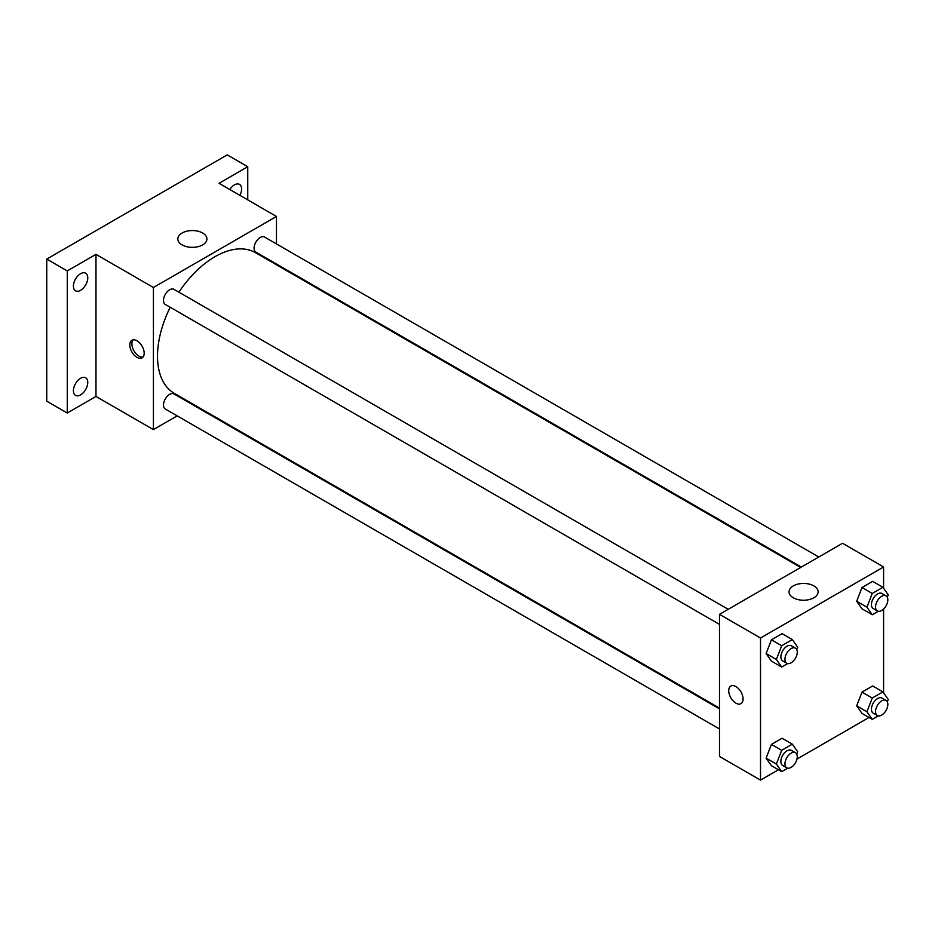 <?xml version="1.0" encoding="UTF-8"?>
<svg xmlns="http://www.w3.org/2000/svg" width="935" height="935" viewBox="0 0 935 935"><rect width="100%" height="100%" fill="white"/><g stroke="black" fill="none" stroke-linecap="round" stroke-linejoin="round"><path stroke-width="1.4" d="M177.194 415.876L153.41 429.609L95.978 396.452L67.262 413.025L46.75 401.185L46.75 259.089L227.24 154.883L247.752 166.722L247.752 199.88M195.251 405.451L194.597 405.825M80.597 394.862A10.156 5.867 -60 0 1 75.513 395.365A10.156 5.867 -60 0 1 73.959 387.23A10.156 5.867 -60 0 1 80.597 378.289A10.156 5.867 -60 0 1 85.669 377.787A10.156 5.867 -60 0 1 87.224 385.921A10.156 5.867 -60 0 1 80.597 394.862M80.597 290.282A10.156 5.867 -60 0 1 75.513 290.785A10.156 5.867 -60 0 1 73.959 282.639A10.156 5.867 -60 0 1 80.597 273.698A10.156 5.867 -60 0 1 85.669 273.195A10.156 5.867 -60 0 1 87.224 281.33A10.156 5.867 -60 0 1 80.597 290.282M95.978 396.452L95.978 254.343L67.262 270.928L46.75 259.089M67.262 413.025L67.262 270.928M153.41 429.609L153.41 287.501L95.978 254.343M153.41 287.501L276.468 216.452L219.035 183.295L247.752 166.722M182.091 244.9A14.551 8.403 180 0 1 177.825 238.951A14.551 8.403 180 0 1 192.376 230.559A14.551 8.403 180 0 1 206.927 238.951A14.551 8.403 180 0 1 197.94 246.711A14.551 8.403 180 0 1 182.091 244.9M229.8 189.513A10.156 5.867 -60 0 1 234.416 184.885A10.156 5.867 -60 0 1 239.5 184.382A10.156 5.867 -60 0 1 239.909 195.345M170.205 307.253A81.216 46.89 120 0 0 157.512 356.188A81.216 46.89 120 0 0 174.331 393.366L719.494 708.122M800.711 567.44L255.547 252.695A81.216 46.89 120 0 0 178.912 292.188M276.468 216.452L276.468 243.918M276.468 264.021L276.468 264.78M818.768 557.015L264.57 237.058A8.707 5.026 120 0 0 257.873 239.383A8.707 5.026 120 0 0 254.075 248.149A8.707 5.026 120 0 0 255.874 252.123L801.365 567.066M719.494 708.87L174.003 393.939A8.707 5.026 120 0 0 167.295 396.265A8.707 5.026 120 0 0 163.496 405.019A8.707 5.026 120 0 0 165.296 409.004L719.494 728.973M719.494 624.381L165.296 304.424A8.707 5.026 -60 0 1 165.296 294.373A8.707 5.026 -60 0 1 174.003 289.347L728.201 609.316M144.177 353.231A10.156 5.867 60 0 1 142.073 357.871A10.156 5.867 60 0 1 131.917 352.016A10.156 5.867 60 0 1 131.917 340.293A10.156 5.867 60 0 1 139.747 343.016A10.156 5.867 60 0 1 144.177 353.231M142.997 357.1A10.156 5.867 60 0 1 133.986 350.824A10.156 5.867 60 0 1 133.062 339.884M778.446 769.774L760.517 780.117L719.494 756.438L719.494 614.33L842.564 543.282L883.587 566.972L883.587 588.232M869.024 717.472L796.971 759.068M862.012 608.837L856.682 601.263L862.012 587.519L872.671 581.371L862.012 587.519L856.682 601.263L862.012 608.837L872.262 614.762L866.932 607.177L872.262 593.444L882.921 587.297L888.25 594.87L887.315 597.266M771.433 765.718L766.104 758.133L771.433 744.4L782.092 738.253L771.433 744.4L766.104 758.133L771.433 765.718L781.683 771.644L776.366 764.059L781.683 750.326L792.342 744.167L797.672 751.752L796.749 754.148M883.587 609.071L883.587 692.823M760.517 780.117L760.517 638.021L883.587 566.972M862.012 713.428L856.682 705.843L862.012 692.11L872.671 685.963L862.012 692.11L856.682 705.843L862.012 713.428L872.262 719.342L866.932 711.769L872.262 698.036L882.921 691.877L888.25 699.462L887.315 701.858M771.433 661.127L766.104 653.553L771.433 639.821L782.092 633.661L771.433 639.821L766.104 653.553L771.433 661.127L781.683 667.052L776.366 659.467L781.683 645.734L792.342 639.587L797.672 647.16L796.749 649.556M760.517 638.021L719.494 614.33M793.301 597.781A14.551 8.403 180 0 1 789.035 591.832A14.551 8.403 180 0 1 803.586 583.44A14.551 8.403 180 0 1 818.137 591.832A14.551 8.403 180 0 1 809.161 599.592A14.551 8.403 180 0 1 793.301 597.781M743.08 699.006A10.156 5.867 60 0 1 740.976 703.658A10.156 5.867 60 0 1 730.831 697.79A10.156 5.867 60 0 1 730.831 686.068A10.156 5.867 60 0 1 738.65 688.791A10.156 5.867 60 0 1 743.08 699.006M740.987 703.646A10.156 5.867 60 0 1 730.831 697.79A10.156 5.867 60 0 1 730.831 686.068M787.714 663.569L781.683 667.052M795.475 648.154L791.372 645.781A8.707 5.026 120 0 0 784.664 648.119A8.707 5.026 120 0 0 780.865 656.873A8.707 5.026 120 0 0 782.665 660.858L786.767 663.219A8.707 5.026 120 0 0 795.475 658.205A8.707 5.026 120 0 0 795.475 648.154A8.707 5.026 120 0 0 788.766 650.479A8.707 5.026 120 0 0 784.968 659.245A8.707 5.026 120 0 0 786.767 663.219M776.366 659.467L766.104 653.553M781.683 645.734L771.433 639.821M792.342 639.587L782.092 633.661M878.292 611.28L872.262 614.762M886.041 595.864L881.939 593.491A8.707 5.026 120 0 0 875.242 595.817A8.707 5.026 120 0 0 871.443 604.583A8.707 5.026 120 0 0 873.243 608.556L877.346 610.929A8.707 5.026 120 0 0 886.041 605.903A8.707 5.026 120 0 0 886.041 595.864A8.707 5.026 120 0 0 879.344 598.19A8.707 5.026 120 0 0 875.546 606.944A8.707 5.026 120 0 0 877.346 610.929M866.932 607.177L856.682 601.263M872.262 593.444L862.012 587.519M882.921 587.297L872.671 581.371M787.714 768.161L781.683 771.644M795.475 752.733L791.372 750.373A8.707 5.026 120 0 0 784.664 752.698A8.707 5.026 120 0 0 780.865 761.464A8.707 5.026 120 0 0 782.665 765.438L786.767 767.81A8.707 5.026 120 0 0 795.475 762.785A8.707 5.026 120 0 0 795.475 752.733A8.707 5.026 120 0 0 788.766 755.071A8.707 5.026 120 0 0 784.968 763.825A8.707 5.026 120 0 0 786.767 767.81M776.366 764.059L766.104 758.133M781.683 750.326L771.433 744.4M792.342 744.167L782.092 738.253M878.292 715.871L872.262 719.342M886.041 700.444L881.939 698.083A8.707 5.026 120 0 0 875.242 700.408A8.707 5.026 120 0 0 871.443 709.162A8.707 5.026 120 0 0 873.243 713.148L877.346 715.52A8.707 5.026 120 0 0 886.041 710.495A8.707 5.026 120 0 0 886.041 700.444A8.707 5.026 120 0 0 879.344 702.781A8.707 5.026 120 0 0 875.546 711.535A8.707 5.026 120 0 0 877.346 715.52M866.932 711.769L856.682 705.843M872.262 698.036L862.012 692.11M882.921 691.877L872.671 685.963"/></g></svg>
